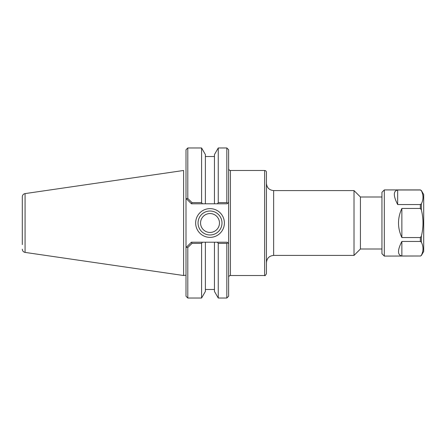 <?xml version="1.0" encoding="UTF-8"?>
<svg xmlns="http://www.w3.org/2000/svg" width="446" height="446" viewBox="0 0 446 446"><rect width="100%" height="100%" fill="white"/><g stroke="black" fill="none" stroke-linecap="round" stroke-linejoin="round"><path stroke-width="0.67" d="M264.64 170.478C265.732 170.589 266.334 171.186 266.44 172.279L266.44 273.721C265.459 275.461 264.857 276.063 264.64 275.522L264.64 170.478L230.426 170.478C229.333 170.372 228.731 169.775 228.625 168.677M273.643 190.587C269.267 190.163 266.87 187.76 266.44 183.384L266.44 262.616C266.87 258.24 269.267 255.837 273.643 255.413L273.643 190.587L354.018 190.587L354.018 255.413L273.643 255.413M226.824 243.388L227.644 242.724L227.125 242.206L217.419 242.206L218.256 243.388L226.824 243.388L226.824 298.028L228.625 296.228L228.625 149.772L226.824 147.972L226.824 202.612L218.256 202.612L217.419 203.794L227.125 203.794L227.644 203.276L226.824 202.612M381.949 197.004L360.435 197.004L360.435 248.996L381.949 248.996M360.435 197.004L354.018 190.587M187.799 198.481L186.406 198.799L187.799 198.481L192.009 202.612L187.799 198.481L187.799 147.972L201.586 147.972L201.586 202.612L192.009 202.612L191.457 203.794L202.428 203.794L201.586 202.612M187.799 147.972L185.999 149.772L185.999 198.392L191.457 203.794M187.799 247.519L186.406 247.201L187.799 247.519L192.009 243.388L201.586 243.388L202.428 242.206L191.401 242.206L185.999 247.608L185.999 296.228L187.799 298.028L187.799 247.519M187.799 298.028L201.586 298.028L201.586 243.388M192.009 243.388L191.457 242.206M186.406 198.799L185.999 198.392L185.999 247.608L186.406 247.201M221.996 223A11.975 11.975 0 0 1 204.034 233.37A11.975 11.975 0 0 1 204.034 212.63A11.975 11.975 0 0 1 221.996 223M224.394 223A14.378 14.378 0 0 0 202.835 210.551A14.378 14.378 0 0 0 202.835 235.449A14.378 14.378 0 0 0 224.394 223M228.625 202.294L227.644 203.276L228.625 202.294M227.644 242.724L228.625 243.706L227.644 242.724M217.419 242.206L202.428 242.206M201.586 298.028L205.389 291.444L205.389 242.206M218.256 243.388L218.256 298.028L226.824 298.028M202.428 203.794L205.389 203.794L205.389 154.556L201.586 147.972M205.389 203.794L214.454 203.794L214.454 154.556L218.256 147.972L218.256 202.612M214.454 203.794L217.419 203.794M183.613 170.478L183.613 275.522L183.613 170.478L25.071 193.597C23.359 193.982 22.434 195.053 22.3 196.809L22.3 244.609M22.3 201.391L22.3 196.809M200.566 223A9.45 9.45 0 0 0 210.021 232.45A9.45 9.45 0 0 0 219.471 223A9.45 9.45 0 0 0 210.021 213.55A9.45 9.45 0 0 0 200.566 223M218.256 298.028L214.454 291.444L214.454 242.206M397.676 204.547C393.21 195.827 393.21 190.977 397.676 189.996L420.349 189.996L421.37 190.693C423.527 195.075 423.527 199.462 421.37 203.844L420.349 204.547L397.676 204.547L397.676 189.996M420.349 256.004L384.313 256.082L384.313 189.918L420.349 189.918L421.37 190.509L423.7 194.54L423.7 251.46L421.37 255.491L420.349 256.004L401.863 256.004C397.397 255.023 397.397 250.173 401.863 241.453L420.349 241.453L421.37 242.156C423.527 246.538 423.527 250.925 421.37 255.307M420.349 237.551L401.863 237.551C397.397 227.85 397.397 218.15 401.863 208.449L420.349 208.449L421.37 209.849C423.527 218.618 423.527 227.382 421.37 236.151L420.349 237.551L420.349 241.453M401.863 237.551L401.863 208.449M401.863 256.004L401.863 241.453M384.313 256.082L381.949 253.718L381.949 192.282L384.313 189.918M264.64 275.522L230.426 275.522L230.426 170.478M22.3 249.191C22.434 250.947 23.359 252.018 25.071 252.403L25.071 193.597M420.349 208.449L420.349 204.547M421.37 242.156L421.37 236.151M421.37 209.849L421.37 203.844M230.426 275.522C229.333 275.628 228.731 276.225 228.625 277.323M360.435 248.996L354.018 255.413M218.256 147.972L226.824 147.972M183.663 275.466L185.999 275.221M25.071 252.403L183.613 275.522M214.454 156.524L205.389 156.524M214.454 289.476L205.389 289.476M420.349 256.082L421.37 255.491"/></g></svg>
